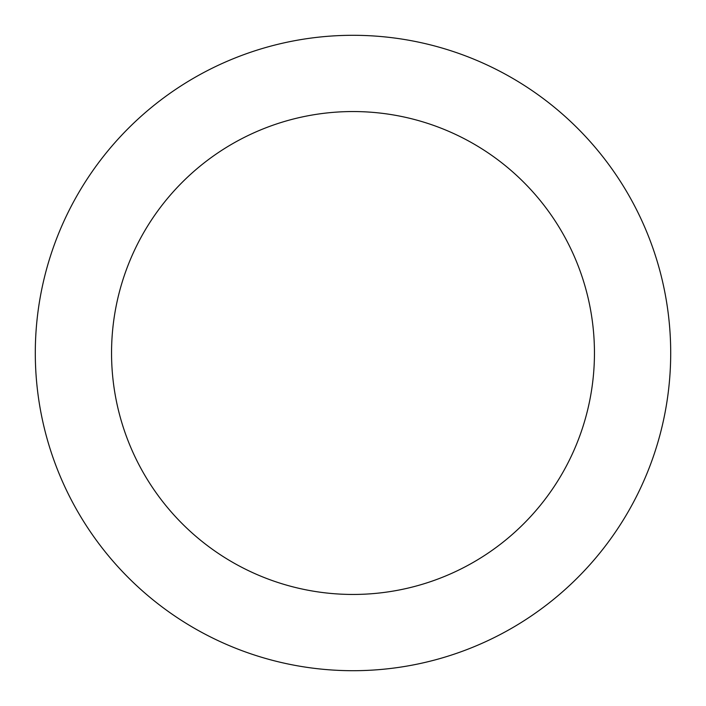 <?xml version="1.0" encoding="UTF-8"?>
<svg xmlns="http://www.w3.org/2000/svg" width="706" height="706" viewBox="0 0 706 706"><rect width="100%" height="100%" fill="white"/><g stroke="black" fill="none" stroke-linecap="round" stroke-linejoin="round"><path stroke-width="1.06" d="M594.452 353A241.452 241.452 0 0 0 353 111.548A241.452 241.452 0 0 0 111.548 353A241.452 241.452 0 0 0 353 594.452A241.452 241.452 0 0 0 594.452 353M35.3 353A317.7 317.7 0 0 1 353 35.3A317.7 317.7 0 0 1 670.7 353A317.7 317.7 0 0 1 353 670.7A317.7 317.7 0 0 1 35.3 353"/></g></svg>
